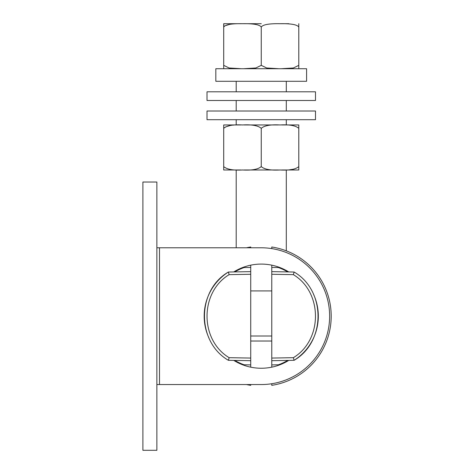 <?xml version="1.0" encoding="UTF-8"?>
<svg xmlns="http://www.w3.org/2000/svg" width="474" height="474" viewBox="0 0 474 474"><rect width="100%" height="100%" fill="white"/><g stroke="black" fill="none" stroke-linecap="round" stroke-linejoin="round"><path stroke-width="0.71" d="M243.612 23.7L261.251 23.7M278.884 23.7L280.021 23.7C269.054 23.51 262.792 24.636 261.251 27.077C259.705 24.636 253.448 23.51 242.481 23.7C231.502 23.51 225.245 24.636 223.704 27.077L223.704 23.7L241.343 23.7L223.704 23.7L223.906 26.888M288.808 23.7L280.021 23.7C290.995 23.504 297.251 24.63 298.792 27.077L298.792 68.724L298.792 65.347L298.484 65.637M226.051 25.46L230.186 24.221M230.008 68.173L229.001 67.966M243.612 68.724L255.842 67.989L261.251 65.347L266.655 67.989L278.884 68.724M215.824 68.724L306.595 68.724L306.595 81.285L215.824 81.285L215.824 68.724M223.704 27.077L223.704 65.347L229.108 67.989L241.343 68.724M261.251 27.077L261.251 65.347M223.704 68.724L223.704 65.347L223.704 68.724M281.153 68.724L293.388 67.989L298.792 65.347M298.792 23.7L298.792 27.077L298.792 23.7M288.808 124.952L298.792 124.952L298.792 128.335C295.604 125.545 289.347 124.419 280.027 124.952C270.684 124.419 264.427 125.545 261.251 128.335C258.069 125.545 251.812 124.419 242.481 124.952C233.143 124.419 226.88 125.545 223.704 128.335L223.704 124.952L240.822 124.952L223.704 124.952L223.704 128.335L225.114 127.228M281.68 169.982L298.792 169.982L281.68 169.982M250.728 290.918L271.768 290.918M246.474 247.784A69.962 69.962 0 0 1 250.728 247.001L250.728 247.784M250.728 384.55L250.728 385.332A69.962 69.962 0 0 1 246.474 384.55M250.728 364.903L250.728 360.696L234.808 360.418A51.547 51.547 0 0 0 244.122 364.784L250.728 364.903L250.728 367.166M234.808 360.418L228.385 360.305L229.138 357.686L250.728 358.066L250.728 360.696L228.385 360.305C196.509 341.855 196.509 290.479 228.385 272.029L250.728 271.638L250.728 265.162M250.728 358.066L250.728 271.638L228.385 272.029L229.138 274.642L250.728 274.268M159.501 247.784L159.501 384.55L261.251 384.55A68.38 68.38 0 0 0 329.631 316.164A68.38 68.38 0 0 0 261.251 247.784L156.87 247.784M271.768 267.431L271.768 271.638L287.694 271.916A51.547 51.547 0 0 0 278.38 267.543L271.768 267.431L271.768 265.162M287.694 271.916L294.111 272.029L293.359 274.642L271.768 274.268L271.768 271.638L294.111 272.029C325.994 290.479 325.994 341.855 294.111 360.305L271.768 360.696L271.768 367.166M271.768 274.268L271.768 360.696L294.111 360.305L293.359 357.686L271.768 358.066M271.768 248.595L271.768 247.001A69.962 69.962 0 0 1 271.768 385.332L271.768 383.733M233.765 360.4A52.075 52.075 0 0 0 288.737 360.4M288.737 271.934A52.075 52.075 0 0 0 233.765 271.934M234.808 271.916A51.547 51.547 0 0 1 244.122 267.543L250.728 267.431M208.945 337.992A52.341 52.341 0 0 1 228.385 272.029C196.509 290.467 196.509 341.861 228.385 360.305L250.728 360.696M271.768 341.019L250.728 341.019M271.768 336.007L250.728 336.007M159.501 384.55L156.87 384.55M142.893 450.3L142.893 182.034L156.87 182.034L156.87 450.3L142.893 450.3M287.694 360.418A51.547 51.547 0 0 1 278.38 364.784L271.768 364.903M313.551 294.336A52.341 52.341 0 0 1 294.111 360.305C325.988 341.861 325.988 290.467 294.111 272.029L271.768 271.638M240.822 169.982L223.704 169.982L223.704 166.599C226.88 169.39 233.137 170.516 242.475 169.982C251.812 170.516 258.075 169.39 261.251 166.599L261.251 166.599C264.427 169.39 270.684 170.516 280.021 169.982C289.359 170.516 295.616 169.39 298.792 166.599L298.792 169.982M278.362 169.982L244.134 169.982M293.898 169.123L289.537 169.793M225.92 126.783L230.512 125.426M233.386 125.112L233.824 125.083M298.792 166.599L298.792 124.952L281.675 124.952M244.134 124.952L278.362 124.952M261.251 128.335L261.251 166.599M223.704 128.335L223.704 169.982M261.251 91.808L207.008 91.808L207.008 100.488L315.494 100.488L315.494 91.808L261.251 91.808M261.251 111.011L207.008 111.011L207.008 119.697L315.494 119.697L315.494 111.011L261.251 111.011M229.138 357.686C199.667 340.012 199.667 292.322 229.138 274.642M293.359 274.642C322.835 292.322 322.835 340.012 293.359 357.686M286.302 81.285L286.302 91.808M286.302 100.488L286.302 111.011M286.302 119.697L286.302 124.952M236.2 81.285L236.2 91.808M236.2 100.488L236.2 111.011M236.2 119.697L236.2 124.952M286.302 169.982L286.302 250.847M236.2 169.982L236.2 247.784"/></g></svg>
